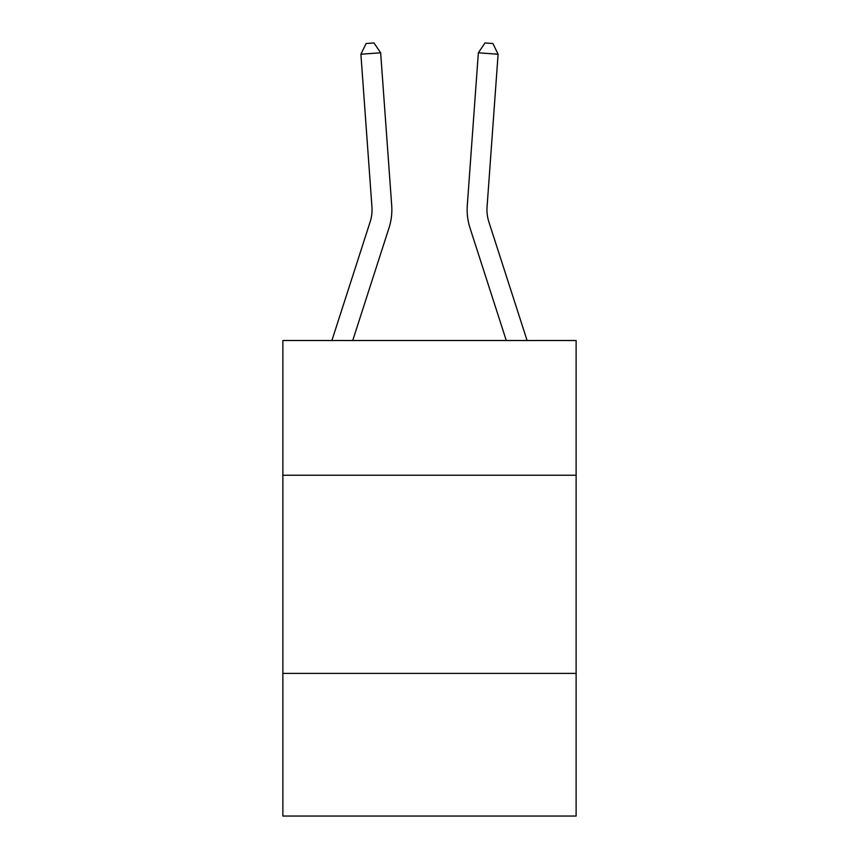 <?xml version="1.0" encoding="UTF-8"?>
<svg xmlns="http://www.w3.org/2000/svg" width="859" height="859" viewBox="0 0 859 859"><rect width="100%" height="100%" fill="white"/><g stroke="black" fill="none" stroke-linecap="round" stroke-linejoin="round"><path stroke-width="1.29" d="M576.121 475.252L576.121 340.518L282.879 340.518L282.879 475.252L576.121 475.252L576.121 816.05L282.879 816.05L282.879 475.252M576.121 673.392L282.879 673.392M391.704 205.462L380.655 52.796L391.704 205.462A59.443 59.443 0 0 1 388.987 227.989L352.716 340.518M331.896 340.518L370.132 221.912A39.632 39.632 -104.5 0 0 371.936 206.89L360.898 54.224L366.084 43.519L373.987 42.95L380.655 52.796L360.898 54.224M527.104 340.518L488.868 221.912A39.632 39.632 104.5 0 1 487.064 206.89L498.102 54.224L478.345 52.796L467.296 205.462A59.443 59.443 0 0 0 470.013 227.989L506.284 340.518M370.132 221.912A39.632 39.632 0 0 0 371.936 206.89A39.632 39.632 0 0 1 370.132 221.912A39.632 39.632 0 0 0 371.936 206.89A39.632 39.632 0 0 1 370.132 221.912A39.632 39.632 0 0 0 371.936 206.89A39.632 39.632 0 0 1 370.132 221.912A39.632 39.632 0 0 0 371.936 206.89A39.632 39.632 0 0 1 370.132 221.912A39.632 39.632 0 0 0 371.936 206.89A39.632 39.632 0 0 1 370.132 221.912A39.632 39.632 0 0 0 371.936 206.89A39.632 39.632 0 0 1 370.132 221.912A39.632 39.632 0 0 0 371.936 206.89A39.632 39.632 0 0 1 370.132 221.912A39.632 39.632 0 0 0 371.936 206.89A39.632 39.632 0 0 1 370.132 221.912A39.632 39.632 0 0 0 371.936 206.89A39.632 39.632 0 0 1 370.132 221.912A39.632 39.632 0 0 0 371.936 206.89A39.632 39.632 0 0 1 370.132 221.912A39.632 39.632 0 0 0 371.936 206.89A39.632 39.632 0 0 1 370.132 221.912M488.868 221.912A39.632 39.632 0 0 1 487.064 206.89A39.632 39.632 0 0 0 488.868 221.912A39.632 39.632 0 0 1 487.064 206.89A39.632 39.632 0 0 0 488.868 221.912A39.632 39.632 0 0 1 487.064 206.89A39.632 39.632 0 0 0 488.868 221.912A39.632 39.632 0 0 1 487.064 206.89A39.632 39.632 0 0 0 488.868 221.912A39.632 39.632 0 0 1 487.064 206.89A39.632 39.632 0 0 0 488.868 221.912A39.632 39.632 0 0 1 487.064 206.89A39.632 39.632 0 0 0 488.868 221.912A39.632 39.632 0 0 1 487.064 206.89A39.632 39.632 0 0 0 488.868 221.912A39.632 39.632 0 0 1 487.064 206.89A39.632 39.632 0 0 0 488.868 221.912A39.632 39.632 0 0 1 487.064 206.89A39.632 39.632 0 0 0 488.868 221.912A39.632 39.632 0 0 1 487.064 206.89A39.632 39.632 0 0 0 488.868 221.912A39.632 39.632 0 0 1 487.064 206.89A39.632 39.632 0 0 0 488.868 221.912A39.632 39.632 0 0 1 487.064 206.89M498.102 54.224L492.916 43.519L485.013 42.95L478.345 52.796L467.296 205.462"/></g></svg>
